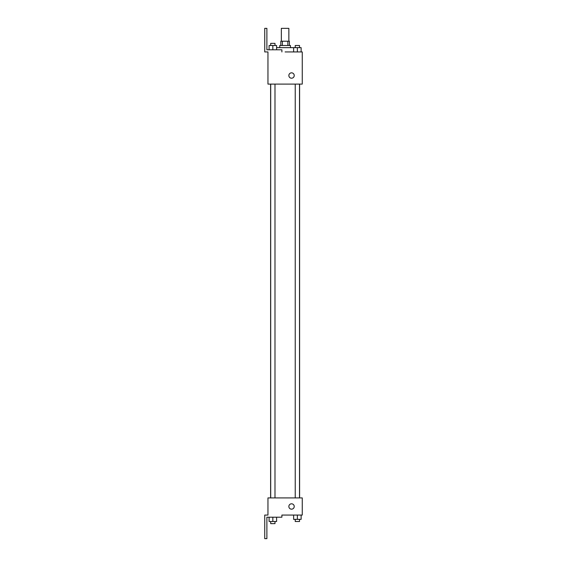 <?xml version="1.0" encoding="UTF-8"?>
<svg xmlns="http://www.w3.org/2000/svg" width="567" height="567" viewBox="0 0 567 567"><rect width="100%" height="100%" fill="white"/><g stroke="black" fill="none" stroke-linecap="round" stroke-linejoin="round"><path stroke-width="0.85" d="M288.858 41.214L288.858 28.35L281.352 28.35L281.352 41.214M282.359 45.502L282.359 41.214L280.821 41.214L280.821 45.502M282.359 41.214L289.397 41.214L289.397 45.502M287.859 45.502L287.859 41.214M279.751 47.649L279.751 45.502L290.467 45.502L290.467 47.649M293.621 51.937L293.621 47.649L276.597 47.649M285.109 51.937L302.261 51.937L301.127 51.937L301.127 47.649L293.621 47.649M288.858 75.517A2.679 2.679 0 0 1 292.884 73.2A2.679 2.679 0 0 1 292.884 77.842A2.679 2.679 0 0 1 288.858 75.517M281.891 51.937L281.891 49.79L266.88 49.79L266.88 28.35L264.739 28.35L264.739 51.937L267.957 51.937L267.957 84.1L302.261 84.1L302.261 51.937M267.957 497.911L302.261 497.911L302.261 515.063L281.891 515.063L281.891 517.21L266.88 517.21L266.88 538.65L264.739 538.65L264.739 515.063L267.957 515.063L267.957 497.911M288.858 506.487A2.679 2.679 0 0 1 292.884 504.169A2.679 2.679 0 0 1 292.884 508.812A2.679 2.679 0 0 1 288.858 506.487M293.621 515.063L293.621 519.351L301.127 519.351L301.127 515.063L301.127 519.351M297.37 519.351L297.37 515.063M299.518 519.351L299.518 521.498L295.23 521.498L295.23 519.351M269.091 517.21L269.091 521.498L276.597 521.498L276.597 517.21L276.597 521.498M272.84 521.498L272.84 517.21M274.988 521.498L274.988 523.639L270.7 523.639L270.7 521.498M297.37 51.937L297.37 47.649M301.127 51.937L301.127 47.649M299.518 47.649L299.518 45.502L295.23 45.502L295.23 47.649M269.091 49.79L269.091 45.502L276.597 45.502L276.597 49.79L276.597 45.502M272.84 49.79L272.84 45.502M274.988 45.502L274.988 43.361L270.7 43.361L270.7 45.502M299.603 497.911L299.603 84.1M270.615 497.911L270.615 84.1M295.23 84.1L295.23 497.911M299.518 84.1L299.518 497.911M274.988 497.911L274.988 84.1M270.7 497.911L270.7 84.1"/></g></svg>
